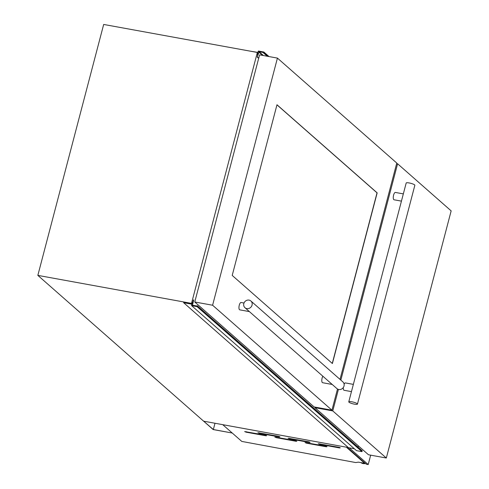<?xml version="1.0" encoding="UTF-8"?>
<svg xmlns="http://www.w3.org/2000/svg" width="489" height="489" viewBox="0 0 489 489"><rect width="100%" height="100%" fill="white"/><g stroke="black" fill="none" stroke-linecap="round" stroke-linejoin="round"><path stroke-width="0.73" d="M348.321 447.545L203.632 421.182L213.345 429.531L232.263 433.04L213.161 429.562L37.842 275.38L191.517 303.376L191.975 303.779M214.995 423.248L213.345 429.531M192.849 302.098L192.348 302.361L192.556 302.997L192.11 303.803L183.742 302.281L183.632 302.703L191.725 304.182L191.627 305.643L197.061 306.634L197.244 305.723L196.712 305.98L192.477 305.173L193.73 299.836L193.149 300.509L192.892 302.141M191.627 305.643L356.499 450.644L361.933 451.634L362.166 450.76L197.336 305.808M197.061 306.634L361.933 451.634M358.009 447.099L358.339 445.846M183.632 302.703L348.504 447.704L354.372 448.774M257.801 52.855L258.088 53.203L257.434 54.267L257.899 54.352L257.232 57.091L259.097 51.755L263.216 52.5L263.565 52.916L263.858 52.023L269.017 56.565M263.858 52.023L258.424 51.033L257.776 52.402L249.653 51.045M257.434 54.267L257.831 54.615M257.275 57.103L258.681 58.338L257.232 57.091M257.422 57.048L258.718 58.185M258.754 51.987L262.636 55.404M278.467 436.292L279.928 436.811L279.201 436.934L259.439 433.333L257.917 432.71L278.467 436.292M308.657 441.793L310.118 442.313L309.384 442.435L289.629 438.835L288.107 438.211L308.657 441.793M338.84 447.294L340.301 447.814L339.568 447.936L319.812 444.336L318.29 443.712L338.84 447.294M265.203 435.149L266.664 435.668L265.93 435.791L246.175 432.19L244.653 431.567L265.203 435.149M295.387 440.644L296.847 441.17L296.114 441.292L276.358 437.692L274.836 437.062L295.387 440.644M325.57 446.145L327.037 446.671L326.304 446.787L306.542 443.187L305.026 442.563L325.57 446.145M364.641 463.285L346.346 447.184L222.752 424.678L241.792 441.42L355.79 462.563L358.358 462.142L364.641 463.285L364.757 462.845M191.517 303.376L257.348 52.451L103.674 24.45L37.842 275.38M257.348 52.451L258.1 53.112M347.104 447.325L366.292 464.202L368.211 464.55L370.674 455.161M349.207 447.832L368.211 464.55M348.779 401.83L406.188 183.014A4.48 0.874 14.7 0 1 409.935 183.106A4.48 0.874 14.7 0 1 414.635 184.903A4.48 0.874 14.7 0 1 414.849 185.288L357.447 404.097A4.48 0.874 14.7 0 1 353.694 404.006A4.48 0.874 14.7 0 1 348.999 402.215A4.48 0.874 14.7 0 1 348.779 401.83A4.48 0.874 14.7 0 1 352.532 401.921A4.48 0.874 14.7 0 1 357.227 403.712A4.48 0.874 14.7 0 1 357.447 404.097M353.358 384.378L345.423 382.93A3.735 1.333 100.3 0 0 344.115 384.189M343.302 387.545A3.735 1.333 100.3 0 0 343.828 390.143A3.735 1.333 100.3 0 0 344.085 390.277L351.457 391.616M403.333 193.888L395.399 192.44A3.735 1.333 100.3 0 0 393.498 195.49A3.735 1.333 100.3 0 0 393.798 199.653A3.735 1.333 100.3 0 0 394.061 199.787L401.432 201.126M338.406 389.403L332.764 410.913L386.322 458.016L451.158 210.881L397.594 163.778L340.845 380.106M397.594 163.778L396.634 163.601M315.069 407.117L314.922 407.661L368.486 454.764L386.322 458.016M332.764 410.913L314.922 407.661M322.85 376.212A3.735 1.333 100.3 0 0 321.829 379.806A3.735 1.333 100.3 0 0 322.343 382.575A3.735 1.333 100.3 0 0 322.599 382.71L332.233 384.464M244.011 303.033L241.089 302.502A3.735 1.333 100.3 0 0 239.188 305.552A3.735 1.333 100.3 0 0 239.494 309.714A3.735 1.333 100.3 0 0 239.751 309.849L249.384 311.603M250.894 300.998L342.862 381.885A4.48 4.089 131.3 0 1 344.024 385.998A4.48 4.089 131.3 0 1 336.945 388.614L244.977 307.728A4.48 4.089 131.3 0 1 243.815 303.614A4.48 4.089 131.3 0 1 250.894 300.998A4.48 4.089 131.3 0 1 252.049 305.112A4.48 4.089 131.3 0 1 244.977 307.728M276.982 104.756L232.208 275.423L332.392 363.529L377.166 192.868L276.982 104.756M340.02 379.385L396.775 163.057L277.428 58.099L212.599 305.234L331.939 410.192L337.496 389.012M277.428 58.099L259.592 54.847L194.763 301.982L314.103 406.94L331.939 410.192M212.599 305.234L194.763 301.982M332.275 363.425L377.025 192.843L276.957 104.835M192.403 304.892L192.831 305.27M197.201 306.096L362.074 451.096M197.269 306.053L362.147 451.054M197.305 306.059L362.178 451.06M197.379 306.004L362.251 451.005M259.097 51.755L263.412 55.544M263.565 52.916L267.373 56.266M263.828 52.708L268.003 56.382M263.828 52.671L268.058 56.388L263.815 52.647M369.433 459.904A5.623 5.135 -48.7 0 0 369.672 459.189A5.623 5.135 -48.7 0 0 369.812 458.456M365.485 463.486L360.968 462.618A5.623 5.135 -48.7 0 0 365.46 463.468M361.004 462.625A5.623 5.135 -48.7 0 0 365.289 463.315M361.389 462.692A5.495 5.018 -48.7 0 0 364.476 463.254M364.653 463.23A5.495 5.018 -48.7 0 0 365.081 463.138M326.414 446.365L326.304 446.787M306.67 442.704L306.542 443.187M296.224 440.87L296.114 441.292M276.487 437.203L276.358 437.692M266.04 435.369L265.93 435.791M246.297 431.701L246.175 432.19M339.678 447.514L339.568 447.936M319.94 443.847L319.812 444.336M309.494 442.013L309.384 442.435M289.751 438.346L289.629 438.835M279.311 436.512L279.201 436.934M259.567 432.851L259.439 433.333M197.293 305.759L362.166 450.76M263.467 52.885L267.294 56.253M369.855 458.291L369.372 460.137"/></g></svg>
